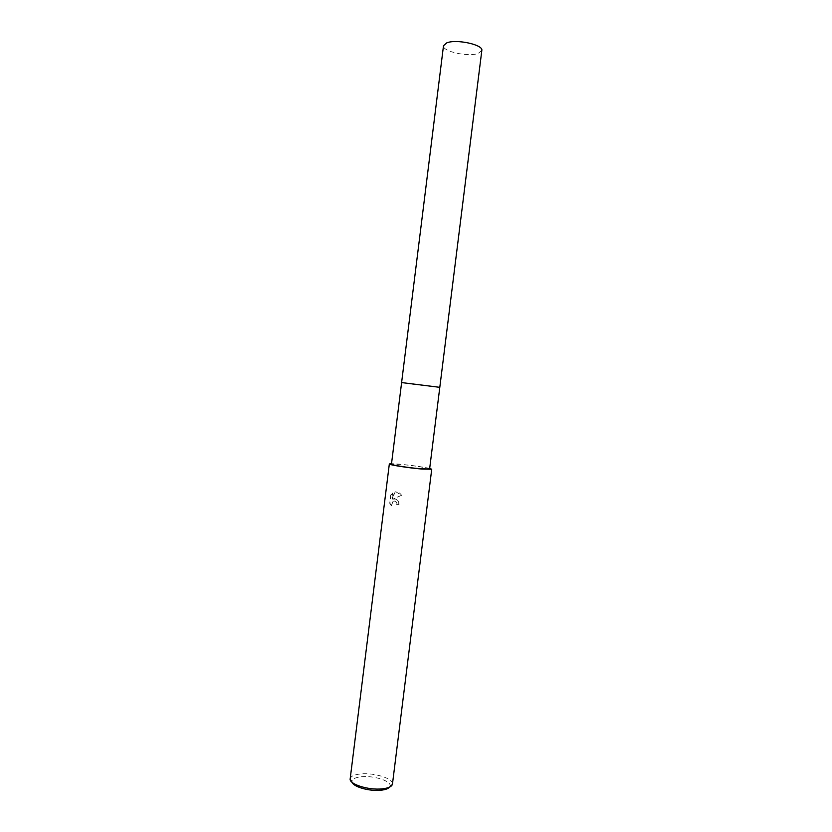 <?xml version="1.0" encoding="UTF-8"?>
<svg xmlns="http://www.w3.org/2000/svg" width="832" height="832" viewBox="0 0 832 832"><rect width="100%" height="100%" fill="white"/><g stroke="black" fill="none" stroke-linecap="round" stroke-linejoin="round"><path stroke-width="0.62" stroke-dasharray="4.16 3.12" d="M410.54 383.926L439.41 387.338L410.54 383.926M429.614 468.967C430.217 468.187 412.391 465.39 400.525 464.391L391.456 464.214M395.106 498.888L392.881 499.086L401.378 495.352L395.99 491.806L394.846 491.868L391.747 499.543L392.579 492.866L390.749 494.988L389.719 503.246L391.248 505.679L393.078 501.207L394.826 501.103L396.594 503.006L396.729 504.535L398.798 504.712C398.902 501.665 397.675 499.73 395.106 498.888M392.465 784.046C393.682 778.627 374.338 772.522 360.88 773.926C354.349 774.571 350.782 776.194 350.189 778.783M429.686 468.437C422.178 466.804 412.1 465.379 399.433 464.152L391.529 463.684M389.532 787.124L390.083 785.928C391.352 781.019 373.838 775.434 361.65 776.724C355.711 777.327 352.508 778.814 352.04 781.196L352.269 782.486M401.378 495.352L393.151 499.158C396.833 498.524 398.809 500.396 399.079 504.795L397.01 504.608L396.874 503.079C396.115 501.332 394.94 500.739 393.349 501.28L391.238 505.679M391.518 505.762L390 503.318L390.738 494.988M391.03 495.071L392.85 492.939L392.018 499.626L395.117 491.941C397.769 491.66 399.953 492.825 401.658 495.435M439.806 387.327L401.617 382.574M481.822 50.482L478.234 53.425C468.302 57.221 442.031 51.449 443.508 45.708M352.04 781.196L350.178 778.846M390.083 785.928L392.454 784.108"/><path stroke-width="1.25" d="M401.617 382.574L439.806 387.327L429.614 468.967L420.846 468.811C408.845 467.813 390.686 464.963 391.456 464.214L401.617 382.574L439.806 387.327L401.606 382.564L443.508 45.708L446.774 42.869C456.414 38.823 483.579 44.793 481.822 50.482L439.806 387.327M391.529 463.684L389.334 463.954L350.178 778.846C348.899 784.15 368.576 790.421 382.148 788.861C388.45 788.164 391.882 786.583 392.454 784.108L431.735 469.238L429.686 468.437M389.334 463.954C388.461 464.786 408.668 467.958 422.011 469.061L431.735 469.238M352.269 782.486C353.829 787.051 369.866 791.461 380.786 790.234C385.268 789.755 388.19 788.726 389.532 787.124"/></g></svg>
